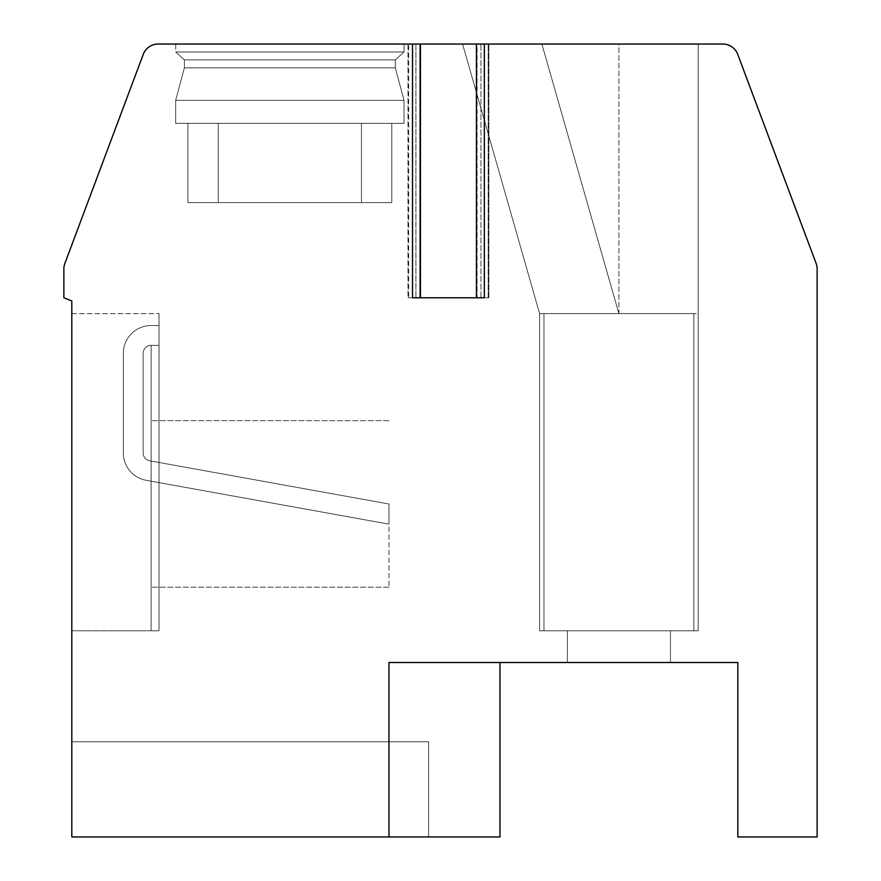 <?xml version="1.0" encoding="UTF-8"?>
<svg xmlns="http://www.w3.org/2000/svg" width="881" height="881" viewBox="0 0 881 881"><rect width="100%" height="100%" fill="white"/><g stroke="black" fill="none" stroke-linecap="round" stroke-linejoin="round"><path stroke-width="0.66" stroke-dasharray="4.41 3.3" d="M476.423 44.05L407.991 44.05L407.991 297.778L408.663 297.778L408.663 44.05L408.663 297.778L419.774 297.778L419.774 44.05L419.774 297.778L420.435 297.778L407.991 297.778L407.991 44.05L420.435 44.05L412.506 44.05L412.506 297.778L484.352 297.778L484.352 44.05L476.423 44.05L477.084 44.05L477.084 297.778L476.423 297.778L484.352 297.778L476.423 297.778L476.423 44.05L477.084 44.05L477.084 297.778L476.423 297.778M412.506 44.05L158.117 44.05A15.858 15.858 0 0 0 143.273 54.336L64.886 263.375A15.858 15.858 0 0 0 63.873 268.936L63.873 297.778L71.802 300.95L71.802 836.95L388.962 836.95L388.962 662.512L737.838 662.512L737.838 836.95L817.128 836.95L817.128 268.936A15.858 15.858 0 0 0 816.114 263.375L737.727 54.336A15.858 15.858 0 0 0 722.883 44.05L484.352 44.05M488.195 297.778L477.084 297.778L488.867 297.778L488.195 297.778L488.195 44.05L477.084 44.05L488.195 44.05L488.195 297.778M480.938 297.778L488.867 297.778L488.867 44.05L488.195 44.05L488.867 44.05L488.867 297.778L415.92 297.778L480.938 297.778L480.938 44.05L488.867 44.05L480.938 44.05L480.938 297.778M407.991 297.778L415.92 297.778L407.991 297.778M175.671 44.05L404.027 44.05L175.671 44.05L404.027 44.05L175.671 44.05L404.027 44.05L175.671 44.05L404.027 44.05L175.671 44.05L404.027 44.05L175.671 44.05L404.027 44.05L175.671 44.05L404.027 44.05L175.671 44.05L404.027 44.05L175.671 44.05L175.671 51.979L404.027 51.979L395.305 59.908L395.305 67.837L404.027 100.346L404.027 123.34L218.257 123.34L218.257 202.63L187.906 202.63L391.792 202.63L187.906 202.63L391.792 202.63L187.906 202.63L391.792 202.63L187.906 202.63L391.792 202.63L187.906 202.63L391.792 202.63L187.906 202.63L391.792 202.63L187.906 202.63L391.792 202.63L187.906 202.63L391.792 202.63L218.257 202.63L218.257 123.34L404.027 123.34L218.257 123.34L404.027 123.34L404.027 100.346L404.027 123.34L391.792 123.34L391.792 202.63L391.792 123.34L218.257 123.34L218.257 202.63L218.257 123.34L404.027 123.34L218.257 123.34L404.027 123.34L404.027 100.346L404.027 123.34L391.792 123.34L391.792 202.63L391.792 123.34L218.257 123.34L218.257 202.63L218.257 123.34L404.027 123.34L218.257 123.34L404.027 123.34L404.027 100.346L404.027 123.34L391.792 123.34L391.792 202.63L391.792 123.34L218.257 123.34L218.257 202.63L218.257 123.34L404.027 123.34L218.257 123.34L391.792 123.34L391.792 202.63L391.792 123.34L404.027 123.34L404.027 100.346L175.671 100.346L404.027 100.346L175.671 100.346L175.671 123.34L187.906 123.34L187.906 202.63L187.906 123.34L361.441 123.34L361.441 202.63L361.441 123.34L361.441 202.63L361.441 123.34L361.441 202.63L361.441 123.34L361.441 202.63L361.441 123.34L175.671 123.34L361.441 123.34L175.671 123.34L187.906 123.34L187.906 202.63L187.906 123.34L361.441 123.34L175.671 123.34L361.441 123.34L175.671 123.34L187.906 123.34L187.906 202.63L187.906 123.34L361.441 123.34L175.671 123.34L361.441 123.34L175.671 123.34L187.906 123.34L187.906 202.63L187.906 123.34L361.441 123.34L175.671 123.34L361.441 123.34L175.671 123.34L175.671 100.346L404.027 100.346L395.305 67.837L404.027 100.346L175.671 100.346L404.027 100.346L175.671 100.346L175.671 123.34L175.671 100.346L404.027 100.346L395.305 67.837L404.027 100.346L175.671 100.346L404.027 100.346L175.671 100.346L175.671 123.34L175.671 100.346L404.027 100.346L395.305 67.837L404.027 100.346L175.671 100.346L404.027 100.346L175.671 100.346L175.671 123.34L175.671 100.346L404.027 100.346L395.305 67.837L184.393 67.837L395.305 67.837L395.305 59.908L395.305 67.837L184.393 67.837L175.671 100.346L184.393 67.837L395.305 67.837L184.393 67.837L395.305 67.837L395.305 59.908L395.305 67.837L184.393 67.837L175.671 100.346L184.393 67.837L395.305 67.837L184.393 67.837L395.305 67.837L395.305 59.908L395.305 67.837L184.393 67.837L175.671 100.346L184.393 67.837L395.305 67.837L184.393 67.837L395.305 67.837L395.305 59.908L184.393 59.908L395.305 59.908L184.393 59.908L184.393 67.837L175.671 100.346L184.393 67.837L395.305 67.837L184.393 67.837L184.393 59.908L395.305 59.908L404.027 51.979L395.305 59.908L184.393 59.908L395.305 59.908L184.393 59.908L184.393 67.837L184.393 59.908L395.305 59.908L404.027 51.979L395.305 59.908L184.393 59.908L395.305 59.908L184.393 59.908L184.393 67.837L184.393 59.908L395.305 59.908L404.027 51.979L395.305 59.908L184.393 59.908L395.305 59.908L184.393 59.908L184.393 67.837L184.393 59.908L395.305 59.908L404.027 51.979L404.027 44.05L404.027 51.979L175.671 51.979L184.393 59.908L175.671 51.979L404.027 51.979L175.671 51.979L404.027 51.979L404.027 44.05L404.027 51.979L175.671 51.979L184.393 59.908L175.671 51.979L404.027 51.979L175.671 51.979L404.027 51.979L404.027 44.05L404.027 51.979L175.671 51.979L184.393 59.908L175.671 51.979L404.027 51.979L175.671 51.979L404.027 51.979L404.027 44.05L404.027 51.979L175.671 51.979L184.393 59.908L175.671 51.979L404.027 51.979L175.671 51.979L175.671 44.05M618.903 44.05L462.591 44.05L618.903 44.05L462.591 44.05L618.903 44.05L462.591 44.05L618.903 44.05L462.591 44.05L618.903 44.05L462.591 44.05L618.903 44.05L462.591 44.05L618.903 44.05L462.591 44.05L618.903 44.05L462.591 44.05L618.903 44.05L618.903 313.636L693.843 313.636L618.903 313.636L541.881 44.05L618.903 313.636L543.962 313.636C538.17 313.636 538.17 313.636 543.962 313.636C538.17 313.636 538.17 313.636 543.962 313.636L618.903 313.636L543.962 313.636L543.962 630.796C538.17 630.796 538.17 630.796 543.962 630.796C538.17 630.796 538.17 630.796 543.962 630.796L698.192 630.796L543.962 630.796C538.17 630.796 538.17 630.796 543.962 630.796C538.17 630.796 538.17 630.796 543.962 630.796L698.192 630.796L543.962 630.796C538.17 630.796 538.17 630.796 543.962 630.796C538.17 630.796 538.17 630.796 543.962 630.796L663.459 630.796L543.962 630.796C538.17 630.796 538.17 630.796 543.962 630.796C538.17 630.796 538.17 630.796 543.962 630.796L663.459 630.796L543.962 630.796C538.17 630.796 538.17 630.796 543.962 630.796C538.17 630.796 538.17 630.796 543.962 630.796L663.459 630.796L543.962 630.796C538.17 630.796 538.17 630.796 543.962 630.796C538.17 630.796 538.17 630.796 543.962 630.796L663.459 630.796L543.962 630.796C538.17 630.796 538.17 630.796 543.962 630.796C538.17 630.796 538.17 630.796 543.962 630.796L663.459 630.796L543.962 630.796C538.17 630.796 538.17 630.796 543.962 630.796C538.17 630.796 538.17 630.796 543.962 630.796L543.962 313.636L693.843 313.636L693.843 630.796L698.192 630.796L693.843 630.796L693.843 313.636L543.962 313.636L543.962 630.796L543.962 313.636L693.843 313.636L543.962 313.636L693.843 313.636L693.843 630.796L693.843 313.636L618.903 313.636L541.881 44.05L618.903 313.636L543.962 313.636C538.17 313.636 538.17 313.636 543.962 313.636C538.17 313.636 538.17 313.636 543.962 313.636L543.962 630.796L543.962 313.636L693.843 313.636L543.962 313.636L693.843 313.636L693.843 630.796L693.843 313.636L618.903 313.636L541.881 44.05L618.903 313.636L543.962 313.636C538.17 313.636 538.17 313.636 543.962 313.636C538.17 313.636 538.17 313.636 543.962 313.636L543.962 630.796L543.962 313.636L693.843 313.636L543.962 313.636L693.843 313.636L693.843 630.796L693.843 313.636L618.903 313.636L541.881 44.05L618.903 313.636L543.962 313.636C538.17 313.636 538.17 313.636 543.962 313.636C538.17 313.636 538.17 313.636 543.962 313.636L543.962 630.796L543.962 313.636L693.843 313.636L543.962 313.636L693.843 313.636L693.843 630.796L693.843 313.636L618.903 313.636L541.881 44.05L618.903 313.636L543.962 313.636C538.17 313.636 538.17 313.636 543.962 313.636C538.17 313.636 538.17 313.636 543.962 313.636L543.962 630.796L543.962 313.636L693.843 313.636L543.962 313.636L693.843 313.636L693.843 630.796L693.843 313.636L618.903 313.636L541.881 44.05L618.903 313.636L543.962 313.636C538.17 313.636 538.17 313.636 543.962 313.636C538.17 313.636 538.17 313.636 543.962 313.636L543.962 630.796L543.962 313.636L693.843 313.636L543.962 313.636L693.843 313.636L693.843 630.796L693.843 313.636L618.903 313.636L541.881 44.05L618.903 313.636L543.962 313.636C538.17 313.636 538.17 313.636 543.962 313.636C538.17 313.636 538.17 313.636 543.962 313.636L543.962 630.796L543.962 313.636L693.843 313.636L543.962 313.636L693.843 313.636L693.843 630.796L693.843 313.636L618.903 313.636L541.881 44.05L618.903 313.636L618.903 44.05M698.192 313.636L698.192 630.796L698.192 44.05L698.192 630.796L698.192 44.05L698.192 630.796L698.192 44.05L698.192 313.636L693.843 313.636L698.192 313.636M618.903 662.512L670.441 662.512L618.903 662.512M574.346 630.796L663.459 630.796L574.346 630.796M543.962 313.636C538.17 313.636 538.17 313.636 543.962 313.636C538.17 313.636 538.17 313.636 543.962 313.636M388.962 836.95L388.962 662.512L388.962 836.95L499.968 836.95L499.968 662.512M71.802 836.95L428.607 836.95L428.607 741.802L428.607 836.95L428.607 741.802L428.607 836.95L71.802 836.95L428.607 836.95L71.802 836.95L71.802 741.802L428.607 741.802L71.802 741.802L428.607 741.802L71.802 741.802L71.802 836.95M71.802 630.796L71.802 313.636L71.802 630.796L71.802 313.636L71.802 630.796L71.802 313.636L71.802 630.796L71.802 313.636L71.802 630.796L71.802 313.636L71.802 630.796L71.802 313.636L71.802 630.796L71.802 313.636L71.802 630.796L71.802 313.636L71.802 630.796L159.021 630.796L151.091 630.796L151.091 345.352L151.091 630.796L151.091 345.352L151.091 630.796L151.091 345.352L151.091 630.796L151.091 345.352L151.091 630.796L151.091 345.352L151.091 630.796L151.091 345.352L151.091 630.796L151.091 345.352L151.091 630.796L151.091 345.352L151.091 630.796L159.021 630.796L159.021 345.352L151.091 345.352A7.929 7.929 0 0 0 143.162 353.281A7.929 7.929 0 0 1 151.091 345.352L159.021 345.352L159.021 325.53L151.091 325.53A27.752 27.752 0 0 0 123.34 353.281L123.34 452.988A27.752 27.752 0 0 0 146.158 480.299L388.962 524.14L388.962 503.998L149.682 460.796A7.929 7.929 0 0 1 143.162 452.988L143.162 353.281A7.929 7.929 0 0 1 151.091 345.352L159.021 345.352L159.021 325.53L151.091 325.53A27.752 27.752 0 0 0 123.34 353.281L123.34 452.988A27.752 27.752 0 0 0 146.158 480.299L388.962 524.14L388.962 503.998L149.682 460.796A7.929 7.929 0 0 1 143.162 452.988L143.162 353.281A7.929 7.929 0 0 1 151.091 345.352L159.021 345.352L151.091 345.352L159.021 345.352L159.021 325.53L151.091 325.53A27.752 27.752 0 0 0 123.34 353.281L123.34 452.988A27.752 27.752 0 0 0 146.158 480.299L388.962 524.14L388.962 503.998L149.682 460.796A7.929 7.929 0 0 1 143.162 452.988L143.162 353.281A7.929 7.929 0 0 1 151.091 345.352L159.021 345.352L159.021 325.53L151.091 325.53A27.752 27.752 0 0 0 123.34 353.281L123.34 452.988A27.752 27.752 0 0 0 146.158 480.299L388.962 524.14L388.962 503.998L149.682 460.796A7.929 7.929 0 0 1 143.162 452.988L143.162 353.281A7.929 7.929 0 0 1 151.091 345.352L159.021 345.352L151.091 345.352L159.021 345.352L159.021 325.53L151.091 325.53A27.752 27.752 0 0 0 123.34 353.281L123.34 452.988A27.752 27.752 0 0 0 146.158 480.299L388.962 524.14L388.962 503.998L149.682 460.796A7.929 7.929 0 0 1 143.162 452.988L143.162 353.281A7.929 7.929 0 0 1 151.091 345.352L159.021 345.352L159.021 325.53L151.091 325.53A27.752 27.752 0 0 0 123.34 353.281L123.34 452.988A27.752 27.752 0 0 0 146.158 480.299L388.962 524.14L388.962 503.998L149.682 460.796A7.929 7.929 0 0 1 143.162 452.988L143.162 353.281A7.929 7.929 0 0 1 151.091 345.352L159.021 345.352L151.091 345.352L159.021 345.352L159.021 325.53L151.091 325.53A27.752 27.752 0 0 0 123.34 353.281L123.34 452.988A27.752 27.752 0 0 0 146.158 480.299L388.962 524.14L388.962 503.998L149.682 460.796A7.929 7.929 0 0 1 143.162 452.988L143.162 353.281A7.929 7.929 0 0 1 151.091 345.352L159.021 345.352L159.021 325.53L151.091 325.53A27.752 27.752 0 0 0 123.34 353.281L123.34 452.988A27.752 27.752 0 0 0 146.158 480.299L388.962 524.14L388.962 503.998L149.682 460.796A7.929 7.929 0 0 1 143.162 452.988L143.162 353.281A7.929 7.929 0 0 1 151.091 345.352L159.021 345.352L151.091 345.352L159.021 345.352L159.021 325.53L151.091 325.53A27.752 27.752 0 0 0 123.34 353.281L123.34 452.988A27.752 27.752 0 0 0 146.158 480.299L388.962 524.14L388.962 503.998L149.682 460.796A7.929 7.929 0 0 1 143.162 452.988L143.162 353.281A7.929 7.929 0 0 1 151.091 345.352L159.021 345.352L159.021 325.53L151.091 325.53A27.752 27.752 0 0 0 123.34 353.281L123.34 452.988A27.752 27.752 0 0 0 146.158 480.299L388.962 524.14L388.962 503.998L149.682 460.796A7.929 7.929 0 0 1 143.162 452.988L143.162 353.281A7.929 7.929 0 0 1 151.091 345.352L159.021 345.352L151.091 345.352L159.021 345.352L159.021 325.53L151.091 325.53A27.752 27.752 0 0 0 123.34 353.281L123.34 452.988A27.752 27.752 0 0 0 146.158 480.299L388.962 524.14L388.962 503.998L149.682 460.796A7.929 7.929 0 0 1 143.162 452.988L143.162 353.281A7.929 7.929 0 0 1 151.091 345.352L159.021 345.352L159.021 325.53L151.091 325.53A27.752 27.752 0 0 0 123.34 353.281L123.34 452.988A27.752 27.752 0 0 0 146.158 480.299L388.962 524.14L388.962 503.998L149.682 460.796A7.929 7.929 0 0 1 143.162 452.988L143.162 353.281A7.929 7.929 0 0 1 151.091 345.352L159.021 345.352L151.091 345.352L159.021 345.352L159.021 325.53L151.091 325.53A27.752 27.752 0 0 0 123.34 353.281L123.34 452.988A27.752 27.752 0 0 0 146.158 480.299L388.962 524.14L388.962 503.998L149.682 460.796A7.929 7.929 0 0 1 143.162 452.988L143.162 353.281A7.929 7.929 0 0 1 151.091 345.352L159.021 345.352L159.021 325.53L151.091 325.53A27.752 27.752 0 0 0 123.34 353.281L123.34 452.988A27.752 27.752 0 0 0 146.158 480.299L388.962 524.14L388.962 503.998L149.682 460.796A7.929 7.929 0 0 1 143.162 452.988L143.162 353.281A7.929 7.929 0 0 1 151.091 345.352L159.021 345.352L151.091 345.352L159.021 345.352L159.021 325.53L151.091 325.53A27.752 27.752 0 0 0 123.34 353.281L123.34 452.988A27.752 27.752 0 0 0 146.158 480.299L388.962 524.14L388.962 503.998L149.682 460.796A7.929 7.929 0 0 1 143.162 452.988L143.162 353.281L143.162 452.988A7.929 7.929 0 0 0 149.682 460.796L388.962 503.998L388.962 524.14L146.158 480.299A27.752 27.752 0 0 1 123.34 452.988L123.34 353.281A27.752 27.752 0 0 1 151.091 325.53L159.021 325.53L159.021 345.352L151.091 345.352L159.021 345.352L159.021 630.796L159.021 313.636L159.021 630.796L151.091 630.796L159.021 630.796L159.021 313.636L159.021 630.796L151.091 630.796L159.021 630.796L159.021 313.636L159.021 630.796L151.091 630.796L159.021 630.796L159.021 313.636L159.021 630.796L151.091 630.796L159.021 630.796L159.021 313.636L159.021 630.796L151.091 630.796L159.021 630.796L159.021 313.636L159.021 630.796L151.091 630.796L159.021 630.796L159.021 313.636L159.021 630.796L151.091 630.796L159.021 630.796L159.021 313.636L159.021 630.796L71.802 630.796M151.091 503.932L151.091 587.187L151.091 503.932M388.962 503.932L388.962 587.187L388.962 503.932M71.802 313.636L159.021 313.636L71.802 313.636M415.92 44.05L415.92 297.778L415.92 44.05M539.613 313.636L462.591 44.05L539.613 313.636L539.613 630.796L539.613 313.636L462.591 44.05L539.613 313.636L462.591 44.05L539.613 313.636L462.591 44.05L539.613 313.636L539.613 630.796L539.613 313.636M670.441 630.796L670.441 662.512L670.441 630.796M567.364 630.796L567.364 662.512L567.364 630.796M388.962 587.187L151.091 587.187L388.962 587.187M388.962 420.678L151.091 420.678L388.962 420.678M420.435 297.778L420.435 44.05"/><path stroke-width="1.32" d="M476.423 44.05L158.117 44.05A15.858 15.858 0 0 0 143.273 54.336L64.886 263.375A15.858 15.858 0 0 0 63.873 268.936L63.873 297.778L71.802 300.95L71.802 836.95L388.962 836.95L388.962 662.512L737.838 662.512L737.838 836.95L817.128 836.95L817.128 268.936A15.858 15.858 0 0 0 816.114 263.375L737.727 54.336A15.858 15.858 0 0 0 722.883 44.05L476.423 44.05L476.423 297.778M388.962 836.95L499.968 836.95L499.968 662.512M412.506 44.05L412.506 297.778L484.352 297.778L484.352 44.05M420.435 44.05L420.435 297.778"/></g></svg>
